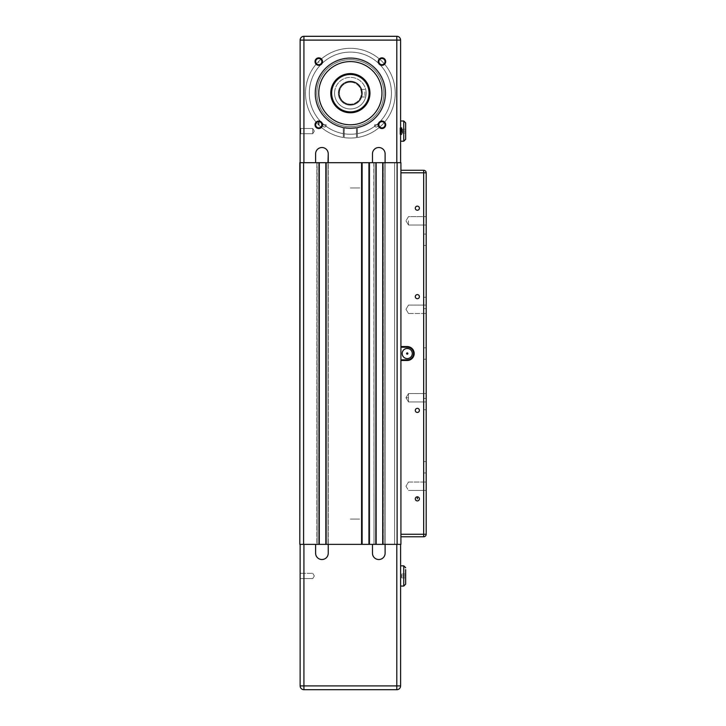 <?xml version="1.0" encoding="UTF-8"?>
<svg xmlns="http://www.w3.org/2000/svg" width="726" height="726" viewBox="0 0 726 726"><rect width="100%" height="100%" fill="white"/><g stroke="black" fill="none" stroke-linecap="round" stroke-linejoin="round"><path stroke-width="0.54" stroke-dasharray="3.63 2.72" d="M350.359 162.678L359.842 162.678L350.359 162.688M350.359 544.355L359.842 544.355L350.359 544.364M400.915 162.688L394.599 162.688L394.599 544.355L400.915 544.364L400.915 170.274L400.915 347.209L407.232 347.2L400.915 347.2L400.915 536.777L423.666 536.768A2.532 2.532 180 0 0 426.189 534.236A2.532 2.532 -0 0 1 423.666 536.768L400.915 536.768L400.915 170.265L400.915 544.364L400.915 162.688L372.474 162.678L372.474 153.839A6.316 6.316 0 0 1 378.8 147.514A6.316 6.316 0 0 1 385.116 153.839L385.116 162.678L372.474 162.678L372.474 153.839A6.316 6.316 0 0 1 378.8 147.514A6.316 6.316 0 0 1 385.116 153.839A6.316 6.316 180 0 0 378.8 147.514A6.316 6.316 180 0 0 372.474 153.83L372.474 162.678L372.474 153.83A6.316 6.316 0 0 1 378.8 147.514A6.316 6.316 0 0 1 385.116 153.83L385.116 162.678L385.116 153.83L385.116 162.678L382.711 162.678L397.122 162.678L325.847 162.678L400.915 162.678L400.915 544.364L400.915 162.678L400.915 544.355L400.915 162.678L400.915 544.355L394.599 544.355L400.915 544.355L400.915 162.678L394.599 162.678L394.599 544.364L400.915 544.364L394.599 544.355L394.599 162.688L400.598 162.678L385.116 162.678L385.116 544.355L382.965 544.355L400.915 544.355L372.474 544.355L372.474 553.194A6.316 6.316 180 0 0 378.8 559.519A6.316 6.316 180 0 0 385.116 553.194L385.116 544.355L396.804 544.355L385.116 544.346L385.116 553.203L385.116 544.346L382.711 544.346L382.711 162.678L382.711 544.355L382.711 162.678L383.219 162.678L383.219 544.355L385.116 544.364L382.72 544.364L383.219 544.364L383.219 162.678L385.116 162.678L385.116 544.364L372.474 544.364L372.474 553.194A6.316 6.316 180 0 0 378.8 559.519A6.316 6.316 180 0 0 385.116 553.194A6.316 6.316 -0 0 1 378.945 559.519A6.316 6.316 -0 0 1 372.483 553.484A6.316 6.316 180 0 0 378.936 559.519A6.316 6.316 180 0 0 385.116 553.194L385.116 544.355L400.598 544.355L385.116 544.364L385.116 162.678L382.711 162.678L382.711 544.346M382.72 162.697L382.965 544.364L375.896 544.364L376.141 162.678L376.141 544.355L375.641 544.364L375.641 162.678L375.641 544.355L375.641 162.678L373.745 162.678L375.896 162.688L315.61 162.678L315.61 153.839A6.316 6.316 0 0 1 321.927 147.514A6.316 6.316 0 0 1 328.243 153.839L328.243 162.678L315.61 162.678L315.61 153.839A6.316 6.316 0 0 1 321.927 147.514A6.316 6.316 0 0 1 328.243 153.839A6.316 6.316 180 0 0 321.927 147.514A6.316 6.316 180 0 0 315.61 153.83L315.61 162.678L315.61 153.83A6.316 6.316 0 0 1 321.927 147.514A6.316 6.316 0 0 1 328.243 153.83L328.243 544.355L372.474 544.355L372.474 553.194L372.474 544.355L385.116 544.355L385.116 153.848L385.116 162.688L373.745 162.678L375.886 162.678L375.886 544.355L373.745 544.355L376.141 544.355L368.944 544.346L376.141 544.364L299.811 544.364L299.811 162.678L299.811 544.364M316.872 544.355L319.277 544.364L316.872 544.364L316.872 162.678L316.872 544.364M362.111 544.346L362.111 162.678L362.111 544.346M326.346 162.678L326.101 544.364L328.243 544.355L328.243 553.203L328.243 544.355L315.61 544.355L315.61 553.194A6.316 6.316 180 0 0 321.927 559.519A6.316 6.316 180 0 0 328.243 553.194L328.243 544.346L326.346 544.364L326.346 162.678L326.346 544.364L326.346 162.688L325.847 162.688L325.847 544.364L328.243 544.364L315.61 544.364L315.61 553.194A6.316 6.316 180 0 0 321.927 559.519A6.316 6.316 180 0 0 328.243 553.194L328.243 544.346L362.12 544.364L362.12 162.697L361.294 162.697L361.294 544.364L361.294 162.678L361.294 544.355L361.294 162.678L361.294 544.346L361.294 162.697L369.761 162.697L369.761 544.364L369.761 162.678L369.761 544.355L369.761 162.678L369.761 544.355L369.761 162.697L368.944 162.697L368.944 544.364L372.474 544.364L328.243 544.364L328.243 162.678L328.243 544.364L300.128 544.346L315.61 544.355L315.61 553.194A6.316 6.316 180 0 0 322.072 559.519A6.316 6.316 180 0 0 328.243 553.194A6.316 6.316 -0 0 1 322.072 559.519A6.316 6.316 -0 0 1 315.61 553.203L315.61 553.203A6.316 6.316 180 0 0 321.927 559.528A6.316 6.316 180 0 0 328.243 553.203L328.243 162.688L326.346 162.688M300.128 162.697L326.101 162.688L325.847 544.364L325.847 162.697M319.268 162.678L319.277 544.364L319.277 162.688M405.652 569.638L405.652 584.167L403.756 586.063L403.756 565.835L403.756 586.054L403.756 565.844L400.598 565.835L400.598 586.054L403.756 586.054L405.652 584.158L403.756 586.063L400.598 586.054L400.598 565.835L400.598 586.063L403.756 586.063M350.359 519.072L359.842 519.072L350.359 519.081M315.61 553.212L315.61 544.364L303.922 544.364L315.61 544.364L315.61 553.203A6.316 6.316 180 0 0 321.927 559.528A6.316 6.316 180 0 0 328.243 553.203L328.243 544.364L372.474 544.364L372.474 553.194A6.316 6.316 180 0 0 372.483 553.475A6.316 6.316 -0 0 1 372.474 553.203L372.474 553.203A6.316 6.316 180 0 0 378.8 559.528A6.316 6.316 180 0 0 385.116 553.203L385.116 544.364L382.965 544.364L400.915 544.364L394.599 544.364L394.599 162.688L394.599 544.364L400.915 544.364L394.599 544.364L394.599 162.697L400.598 162.697L400.598 40.093L396.804 40.093L396.804 36.3L396.804 40.093L400.598 40.093L303.922 40.102L303.922 36.3L303.922 40.093L300.128 40.102L303.922 40.093L303.922 36.309M401.605 575.945L401.605 577.851L401.605 574.057L401.605 575.954L405.398 575.945L401.605 575.945L405.398 575.945L401.605 575.945L405.398 575.954L405.398 574.057L401.605 574.048L405.398 574.048L401.605 574.048L405.398 574.048L405.398 575.954L401.605 575.954L405.398 575.954L405.398 577.851L401.605 577.842L405.398 577.842L401.605 577.842L405.398 577.842L405.398 574.057L401.605 574.057L405.398 574.057L401.605 574.057L405.398 574.057L405.398 577.851L401.605 577.851L405.398 577.851L405.398 575.954L401.605 575.954M300.128 685.898L303.913 685.898L303.913 544.355L303.913 685.898L300.128 685.907A3.793 3.793 180 0 0 303.913 689.691A3.793 3.793 0 0 1 300.128 686.07A3.793 3.793 0 0 0 303.913 689.691L396.804 689.691A3.793 3.793 180 0 0 400.598 685.898A3.793 3.793 -0 0 1 396.804 689.691L303.922 689.7L303.913 685.898L396.804 685.898L396.804 544.346L400.598 544.364L400.598 685.898L400.598 544.346L396.804 544.364L396.804 689.691A3.793 3.793 180 0 0 400.598 685.907L300.128 685.898L300.128 544.346L303.922 544.364L300.128 544.364L300.128 685.898A3.793 3.793 180 0 0 303.922 689.7L303.922 685.907L303.913 689.691L396.804 689.691L303.922 689.7M369.316 93.173L369.316 93.173A18.958 18.958 180 0 0 350.359 74.215A18.958 18.958 180 0 0 331.401 93.173L331.401 93.173A18.958 18.958 180 0 0 350.359 112.131A18.958 18.958 180 0 0 369.316 93.173A18.958 18.958 180 0 0 350.359 74.215A18.958 18.958 180 0 0 331.401 93.173A18.958 18.958 0 0 1 350.359 74.215A18.958 18.958 0 0 1 369.316 93.173L369.316 93.173A18.958 18.958 0 0 1 350.359 112.131A18.958 18.958 0 0 1 331.401 93.173L331.401 93.173A18.958 18.958 -0 0 1 350.359 74.215A18.958 18.958 -0 0 1 369.316 93.173A18.958 18.958 -0 0 1 350.359 112.131A18.958 18.958 -0 0 1 331.401 93.173A18.958 18.958 180 0 0 350.359 112.131A18.958 18.958 180 0 0 369.316 93.173M369.062 93.173A18.704 18.704 0 0 1 350.359 111.877A18.704 18.704 0 0 1 331.655 93.173A18.704 18.704 180 0 0 350.359 111.877A18.704 18.704 180 0 0 369.062 93.173A18.704 18.704 180 0 0 350.359 74.469A18.704 18.704 180 0 0 331.655 93.173A18.704 18.704 0 0 1 350.359 74.469A18.704 18.704 0 0 1 369.062 93.173M350.359 112.757A19.593 19.593 0 0 1 330.775 93.173A19.593 19.593 0 0 1 350.359 73.58A19.593 19.593 180 0 0 330.775 93.173A19.593 19.593 180 0 0 350.359 112.757A19.593 19.593 180 0 0 369.951 93.173A19.593 19.593 180 0 0 350.359 73.58A19.593 19.593 -0 0 1 369.951 93.173A19.593 19.593 -0 0 1 350.359 112.766A19.593 19.593 -0 0 1 330.775 93.173A19.593 19.593 -0 0 1 350.359 73.58A19.593 19.593 180 0 0 330.775 93.173A19.593 19.593 180 0 0 350.359 112.766A19.593 19.593 180 0 0 369.951 93.173A19.593 19.593 180 0 0 350.359 73.58A19.593 19.593 0 0 1 369.951 93.173A19.593 19.593 0 0 1 350.359 112.757A19.593 19.593 -0 0 1 330.775 93.182A19.593 19.593 -0 0 1 350.359 73.589A19.593 19.593 180 0 0 330.775 93.182A19.593 19.593 180 0 0 350.359 112.775A19.593 19.593 180 0 0 369.951 93.182L369.951 93.182A19.593 19.593 180 0 0 350.359 73.589A19.593 19.593 -0 0 1 369.951 93.182A19.593 19.593 -0 0 1 350.359 112.775M381.958 93.182L381.958 93.182A31.599 31.599 180 0 0 350.359 61.583A31.599 31.599 -0 0 1 381.958 93.182A31.599 31.599 -0 0 1 350.359 124.781A31.599 31.599 180 0 0 381.958 93.182L381.958 93.182A31.599 31.599 180 0 0 350.359 61.592A31.599 31.599 180 0 0 318.768 93.173A31.599 31.599 180 0 0 350.359 124.763A31.599 31.599 0 0 1 318.768 93.173A31.599 31.599 0 0 1 350.359 61.574A31.599 31.599 0 0 1 381.958 93.173A31.599 31.599 0 0 1 350.359 124.772A31.599 31.599 180 0 0 381.958 93.173A31.599 31.599 180 0 0 350.359 61.574A31.599 31.599 180 0 0 318.768 93.173A31.599 31.599 0 0 1 350.359 61.574A31.599 31.599 0 0 1 381.958 93.173A31.599 31.599 180 0 0 350.359 61.574A31.599 31.599 180 0 0 318.768 93.182A31.599 31.599 180 0 0 350.359 124.781A31.599 31.599 0 0 1 318.768 93.173A31.599 31.599 180 0 0 350.359 124.772A31.599 31.599 180 0 0 381.958 93.173A31.599 31.599 0 0 1 350.359 124.763A31.599 31.599 -0 0 1 318.768 93.182A31.599 31.599 -0 0 1 350.359 61.583A31.599 31.599 180 0 0 318.768 93.182L318.768 93.182M300.128 131.088L300.128 134.337L300.128 127.849L300.128 134.337L300.128 127.858L300.755 128.484L300.755 133.702L300.755 128.475L300.755 133.711L300.755 128.484L300.755 131.097L300.755 128.484L312.761 128.484L312.761 131.097L312.761 128.475L312.761 133.711L312.761 128.484L314.331 131.097L312.761 128.475L314.331 131.088L312.761 133.702L312.761 131.097L312.761 133.711L314.331 131.088L312.761 128.484L300.755 128.484L300.128 127.849L300.128 131.097M321.872 61.592L321.872 61.592A3.104 3.104 180 0 0 318.768 58.479A3.104 3.104 180 0 0 315.656 61.583A3.104 3.104 180 0 0 318.768 64.696A3.104 3.104 180 0 0 321.872 61.574A3.104 3.104 180 0 0 318.768 58.47A3.104 3.104 0 0 1 321.872 61.574A3.104 3.104 0 0 1 318.768 64.687A3.104 3.104 0 0 1 315.656 61.574A3.104 3.104 180 0 0 318.768 64.687A3.104 3.104 180 0 0 321.872 61.574A3.104 3.104 0 0 1 318.768 64.687A3.104 3.104 0 0 1 315.656 61.574A3.104 3.104 0 0 1 318.768 58.47A3.104 3.104 180 0 0 315.656 61.574A3.104 3.104 180 0 0 318.768 64.687A3.104 3.104 180 0 0 321.872 61.583A3.104 3.104 180 0 0 318.768 58.47A3.104 3.104 180 0 0 315.656 61.574A3.104 3.104 0 0 1 318.768 58.47A3.104 3.104 0 0 1 321.872 61.574A3.104 3.104 180 0 0 318.768 58.479A3.104 3.104 -0 0 1 321.872 61.583A3.104 3.104 -0 0 1 318.768 64.696L318.768 61.583M318.768 65.313A3.739 3.739 0 0 1 315.03 61.574A3.739 3.739 0 0 1 318.768 57.835A3.739 3.739 180 0 0 315.03 61.574A3.739 3.739 180 0 0 318.768 65.313A3.739 3.739 180 0 0 322.507 61.574A3.739 3.739 180 0 0 318.768 57.835A3.739 3.739 0 0 1 322.507 61.574A3.739 3.739 0 0 1 318.768 65.313M318.768 127.876A3.104 3.104 180 0 0 321.872 124.763A3.104 3.104 180 0 0 318.768 121.659A3.104 3.104 0 0 1 321.872 124.763A3.104 3.104 0 0 1 318.768 127.876A3.104 3.104 0 0 1 315.656 124.772A3.104 3.104 180 0 0 318.768 127.876A3.104 3.104 180 0 0 321.872 124.772A3.104 3.104 0 0 1 318.768 127.876A3.104 3.104 0 0 1 315.656 124.763A3.104 3.104 0 0 1 318.768 121.659A3.104 3.104 180 0 0 315.656 124.763A3.104 3.104 180 0 0 318.768 127.876A3.104 3.104 180 0 0 321.872 124.781A3.104 3.104 180 0 0 318.768 121.659A3.104 3.104 180 0 0 315.656 124.772A3.104 3.104 0 0 1 318.768 121.659A3.104 3.104 0 0 1 321.872 124.772A3.104 3.104 180 0 0 318.768 121.669A3.104 3.104 -0 0 1 321.872 124.781A3.104 3.104 -0 0 1 318.768 127.885A3.104 3.104 -0 0 1 315.656 124.781A3.104 3.104 180 0 0 318.768 127.885M318.768 128.502A3.739 3.739 0 0 1 315.03 124.763A3.739 3.739 0 0 1 318.768 121.024A3.739 3.739 180 0 0 315.03 124.772A3.739 3.739 180 0 0 318.768 128.511A3.739 3.739 180 0 0 322.507 124.772A3.739 3.739 180 0 0 318.768 121.033A3.739 3.739 0 0 1 322.507 124.763A3.739 3.739 0 0 1 318.768 128.502A3.739 3.739 -0 0 1 315.03 124.781A3.739 3.739 -0 0 1 318.768 121.042A3.739 3.739 -0 0 1 322.507 124.781A3.739 3.739 -0 0 1 318.768 128.52M381.958 127.876A3.104 3.104 180 0 0 385.061 124.763A3.104 3.104 180 0 0 381.958 121.659A3.104 3.104 0 0 1 385.061 124.763A3.104 3.104 0 0 1 381.958 127.876A3.104 3.104 0 0 1 378.854 124.772A3.104 3.104 180 0 0 381.958 127.876A3.104 3.104 180 0 0 385.061 124.772A3.104 3.104 0 0 1 381.958 127.876A3.104 3.104 0 0 1 378.854 124.763A3.104 3.104 0 0 1 381.958 121.659A3.104 3.104 180 0 0 378.854 124.763A3.104 3.104 180 0 0 381.958 127.876A3.104 3.104 180 0 0 385.061 124.781A3.104 3.104 180 0 0 381.958 121.659A3.104 3.104 180 0 0 378.854 124.772A3.104 3.104 0 0 1 381.958 121.659A3.104 3.104 0 0 1 385.061 124.772A3.104 3.104 180 0 0 381.958 121.669A3.104 3.104 -0 0 1 385.061 124.781A3.104 3.104 -0 0 1 381.958 127.885A3.104 3.104 -0 0 1 378.854 124.781A3.104 3.104 180 0 0 381.958 127.885M381.958 128.502A3.739 3.739 0 0 1 378.219 124.763A3.739 3.739 0 0 1 381.958 121.024A3.739 3.739 180 0 0 378.219 124.772A3.739 3.739 180 0 0 381.958 128.511A3.739 3.739 180 0 0 385.697 124.772A3.739 3.739 180 0 0 381.958 121.033A3.739 3.739 0 0 1 385.697 124.763A3.739 3.739 0 0 1 381.958 128.502A3.739 3.739 -0 0 1 378.219 124.781A3.739 3.739 -0 0 1 381.958 121.042A3.739 3.739 -0 0 1 385.697 124.781A3.739 3.739 -0 0 1 381.958 128.52M381.958 64.687A3.104 3.104 180 0 0 385.061 61.574A3.104 3.104 180 0 0 381.958 58.47A3.104 3.104 0 0 1 385.061 61.574A3.104 3.104 0 0 1 381.958 64.687A3.104 3.104 0 0 1 378.854 61.574A3.104 3.104 180 0 0 381.958 64.687A3.104 3.104 180 0 0 385.061 61.574A3.104 3.104 0 0 1 381.958 64.687A3.104 3.104 0 0 1 378.854 61.574A3.104 3.104 0 0 1 381.958 58.47A3.104 3.104 180 0 0 378.854 61.574A3.104 3.104 180 0 0 381.958 64.687A3.104 3.104 180 0 0 385.061 61.583A3.104 3.104 180 0 0 381.958 58.47A3.104 3.104 180 0 0 378.854 61.574A3.104 3.104 0 0 1 381.958 58.47A3.104 3.104 0 0 1 385.061 61.574A3.104 3.104 180 0 0 381.958 58.479A3.104 3.104 -0 0 1 385.061 61.583A3.104 3.104 -0 0 1 381.958 64.696A3.104 3.104 -0 0 1 378.854 61.583A3.104 3.104 180 0 0 381.958 64.696M381.958 65.313A3.739 3.739 0 0 1 378.219 61.574A3.739 3.739 0 0 1 381.958 57.835A3.739 3.739 180 0 0 378.219 61.574A3.739 3.739 180 0 0 381.958 65.313A3.739 3.739 180 0 0 385.697 61.574A3.739 3.739 180 0 0 381.958 57.835A3.739 3.739 0 0 1 385.697 61.574A3.739 3.739 0 0 1 381.958 65.313M405.652 124.781L405.652 139.301L403.756 141.198L405.652 139.301L405.652 124.781L405.652 139.31L403.756 141.207L400.598 141.198L400.598 120.979L400.598 141.198L403.756 141.198L403.756 120.979L400.598 120.979L400.598 141.207L400.598 120.988L403.756 120.988L403.756 141.198L403.756 120.988M350.359 81.176L350.359 81.802C357.274 82.474 361.058 86.267 361.739 93.173L361.085 89.38L361.739 93.173L361.085 96.966L361.739 93.173C361.058 100.079 357.274 103.872 350.359 104.544A11.371 11.371 0 0 1 338.988 93.173A11.371 11.371 0 0 1 350.359 81.793A11.371 11.371 180 0 0 338.988 93.173A11.371 11.371 180 0 0 350.359 104.544A11.371 11.371 180 0 0 361.739 93.173A11.371 11.371 180 0 0 350.359 81.802L350.359 81.802A11.371 11.371 0 0 1 361.739 93.173A11.371 11.371 0 0 1 350.359 104.544L350.359 104.544A11.371 11.371 180 0 0 361.739 93.173L361.085 96.966L361.739 93.173L361.085 89.38L361.739 93.173A11.371 11.371 180 0 0 350.359 81.793A11.371 11.371 0 0 1 361.739 93.173A11.371 11.371 0 0 1 350.359 104.544A11.371 11.371 0 0 1 338.988 93.173A11.371 11.371 0 0 1 350.359 81.802L350.359 81.793A11.371 11.371 180 0 0 338.988 93.173A11.371 11.371 180 0 0 350.359 104.544A11.371 11.371 -0 0 1 338.988 93.182A11.371 11.371 -0 0 1 350.359 81.811A11.371 11.371 -0 0 1 361.739 93.182A11.371 11.371 -0 0 1 350.359 104.553L350.359 104.553A11.371 11.371 180 0 0 361.739 93.182A11.371 11.371 180 0 0 350.359 81.811L350.359 81.811A11.371 11.371 180 0 0 338.988 93.182A11.371 11.371 180 0 0 350.359 104.553L350.359 105.179A12.006 12.006 180 0 0 362.365 93.173A12.006 12.006 180 0 0 350.359 81.167A12.006 12.006 0 0 1 362.365 93.173A12.006 12.006 0 0 1 350.359 105.179A12.006 12.006 0 0 1 338.352 93.173A12.006 12.006 0 0 1 350.359 81.167A12.006 12.006 180 0 0 338.352 93.173A12.006 12.006 180 0 0 350.359 105.179A12.006 12.006 -0 0 1 338.352 93.182A12.006 12.006 -0 0 1 350.359 81.176A12.006 12.006 -0 0 1 362.365 93.182A12.006 12.006 -0 0 1 350.359 105.188L350.359 105.188M350.359 82.174A10.999 10.999 180 0 0 339.369 93.173A10.999 10.999 180 0 0 350.359 104.163A10.999 10.999 0 0 1 339.369 93.173A10.999 10.999 0 0 1 350.359 82.174A10.999 10.999 0 0 1 361.357 93.173A10.999 10.999 0 0 1 350.359 104.172A10.999 10.999 180 0 0 361.357 93.173A10.999 10.999 180 0 0 350.359 82.174A10.999 10.999 180 0 0 339.369 93.182A10.999 10.999 180 0 0 350.359 104.172A10.999 10.999 180 0 0 361.357 93.182A10.999 10.999 180 0 0 350.359 82.183M361.085 89.38L364.897 89.38L364.897 96.975L364.897 89.389L361.085 89.38L364.897 89.38L361.085 89.38L361.739 93.182L361.085 89.389L364.897 89.38L361.085 89.38L364.897 89.389M361.085 96.966L364.897 96.966L361.085 96.966L364.897 96.966L361.085 96.966L361.739 93.182L361.085 96.975L364.897 96.975M350.359 187.961L359.842 187.961L350.359 187.961M402.494 129.192L402.494 132.994L402.494 129.201L402.494 132.994L402.494 129.201L405.398 129.192L402.494 129.192L405.398 129.192L402.494 129.192L405.398 129.192L405.398 131.097L402.494 131.088L405.398 131.088L402.494 131.088L405.398 131.088L405.398 129.201L402.494 129.201L405.398 129.201L405.398 131.097L402.494 131.097L405.398 131.097L405.398 132.994L402.494 132.985L405.398 132.985L402.494 132.985L405.398 132.985L405.398 129.201L402.494 129.201M400.598 162.678L400.598 40.093L400.598 162.688L396.804 162.688L396.804 36.309M303.922 162.688L303.922 40.102L303.922 162.678L300.128 162.688L300.128 40.093L303.922 40.102L303.922 162.678L315.61 162.688L315.61 153.848L315.61 162.688L328.243 162.688L328.243 153.848L328.243 162.688L372.474 162.688L372.474 153.848L372.474 162.688L385.116 162.688L385.116 544.364L385.116 162.688L396.804 162.688M343.289 127.84L343.289 133.629A41.073 41.073 0 0 1 316.037 70.613A41.073 41.073 0 0 1 384.689 70.613A41.073 41.073 0 0 1 357.437 133.629L357.437 127.84L357.437 133.629A41.073 41.073 180 0 0 384.689 70.622A41.073 41.073 180 0 0 316.037 70.622A41.073 41.073 180 0 0 343.289 133.629L343.289 127.84A35.383 35.383 0 0 1 320.974 73.462A35.383 35.383 0 0 1 379.752 73.462A35.383 35.383 0 0 1 357.437 127.84M343.38 137.486A44.867 44.867 0 0 1 305.501 93.173A44.867 44.867 0 0 1 350.359 48.306A44.867 44.867 0 0 1 395.225 93.173A44.867 44.867 0 0 1 357.346 137.486A44.867 44.867 180 0 0 395.225 93.173A44.867 44.867 0 0 1 357.437 137.477A44.867 44.867 180 0 0 395.225 93.173A44.867 44.867 180 0 0 350.359 48.306A44.867 44.867 180 0 0 305.501 93.173A44.867 44.867 0 0 1 350.359 48.306A44.867 44.867 0 0 1 395.225 93.173A44.867 44.867 180 0 0 350.359 48.306A44.867 44.867 180 0 0 305.501 93.173A44.867 44.867 180 0 0 343.38 137.486L343.289 137.477A44.867 44.867 0 0 1 305.501 93.173A44.867 44.867 180 0 0 343.289 137.477L343.38 133.648A41.073 41.073 0 0 1 326.101 126.315L326.101 124.763L324.114 124.763A41.073 41.073 0 0 1 320.438 65.031A41.073 41.073 0 0 1 380.288 65.031A41.073 41.073 0 0 1 376.603 124.763L374.625 124.763L374.625 126.315A41.073 41.073 0 0 1 357.346 133.648A41.073 41.073 180 0 0 374.625 126.315C376.286 127.685 377.529 127.168 378.355 124.763L376.603 124.763L378.355 124.772C377.529 127.168 376.286 127.685 374.625 126.315L374.625 124.772L376.603 124.772A41.073 41.073 180 0 0 380.288 65.031A41.073 41.073 180 0 0 320.438 65.031A41.073 41.073 180 0 0 324.114 124.772L322.371 124.763C323.197 127.168 324.44 127.685 326.101 126.315C324.44 127.685 323.197 127.168 322.371 124.772L326.101 124.763L322.371 124.772L326.101 124.772L326.101 126.315A41.073 41.073 180 0 0 343.38 133.648L343.38 127.867A35.383 35.383 0 0 1 320.956 73.489A35.383 35.383 0 0 1 379.771 73.489A35.383 35.383 0 0 1 357.346 127.858A35.383 35.383 180 0 0 379.771 73.489A35.383 35.383 180 0 0 320.956 73.489A35.383 35.383 180 0 0 343.38 127.867L343.289 133.638A41.073 41.073 -0 0 1 316.037 70.631A41.073 41.073 -0 0 1 384.689 70.631A41.073 41.073 -0 0 1 357.437 133.638L357.437 127.858A35.383 35.383 180 0 0 379.752 73.462A35.383 35.383 180 0 0 320.974 73.462A35.383 35.383 180 0 0 343.289 127.849A35.383 35.383 -0 0 1 320.974 73.471A35.383 35.383 -0 0 1 379.752 73.471A35.383 35.383 -0 0 1 357.437 127.858L357.437 133.638A41.073 41.073 180 0 0 384.689 70.631A41.073 41.073 180 0 0 316.037 70.631A41.073 41.073 180 0 0 343.289 133.638L343.38 137.504A44.867 44.867 -0 0 1 305.501 93.182A44.867 44.867 180 0 0 343.38 137.504M356.557 128.021L356.557 137.604A44.867 44.867 0 0 1 344.169 137.604L344.169 128.012L344.169 137.604A44.867 44.867 180 0 0 356.557 137.604L356.448 137.622A44.867 44.867 0 0 1 344.278 137.622A44.867 44.867 180 0 0 356.448 137.622L356.557 133.775A41.073 41.073 0 0 1 344.169 133.775A41.073 41.073 180 0 0 356.557 133.775L356.557 128.012A35.383 35.383 0 0 1 344.169 128.012A35.383 35.383 180 0 0 356.557 128.012L356.557 137.604A44.867 44.867 -0 0 1 344.169 137.622L344.278 133.793A41.073 41.073 180 0 0 356.448 133.793A41.073 41.073 0 0 1 344.278 133.793L344.278 128.03A35.383 35.383 180 0 0 356.448 128.03A35.383 35.383 0 0 1 344.278 128.03L344.169 137.622A44.867 44.867 180 0 0 356.557 137.622L356.448 137.631A44.867 44.867 -0 0 1 344.278 137.631A44.867 44.867 180 0 0 356.448 137.631L356.557 133.784A41.073 41.073 -0 0 1 344.169 133.784A41.073 41.073 180 0 0 356.557 133.784L356.557 128.021A35.383 35.383 -0 0 1 344.169 128.021A35.383 35.383 180 0 0 356.557 128.021L356.448 133.802A41.073 41.073 -0 0 1 344.278 133.802A41.073 41.073 180 0 0 356.448 133.802L356.448 128.039A35.383 35.383 -0 0 1 344.278 128.039A35.383 35.383 180 0 0 356.448 128.039L356.448 137.631L356.557 128.03M401.233 127.295L401.233 134.882L401.233 127.295L401.233 134.882L401.233 127.295L401.233 134.882L401.233 127.295L400.598 127.295L400.598 134.882L400.598 127.295L400.598 134.882L400.598 127.295L400.598 134.882L400.598 127.295L399.962 127.93L399.962 134.256L400.598 133.611L400.598 128.556L400.598 133.62L400.598 128.566L400.598 133.62L400.598 128.566L400.598 133.62L399.962 134.246L399.962 127.93L400.598 128.556L399.962 127.93L399.962 134.246L400.598 134.882L400.598 127.304L400.598 134.891L400.598 127.304L400.598 134.891L400.598 127.304L400.598 134.891L399.962 134.246L399.962 127.93L401.233 127.295L399.962 127.93L399.962 134.246L400.598 133.611L399.962 134.256L399.962 127.93L400.598 128.556L399.962 127.939L399.962 134.256L400.598 134.882L399.962 134.256L399.962 127.939L399.962 134.256L399.962 127.939L399.962 134.256L400.598 133.62L399.962 134.256L400.598 134.891L399.962 134.256L399.962 127.939L401.233 127.304L401.233 134.891L401.233 127.304L401.233 134.891L401.233 127.304L401.233 134.891L401.233 127.304L399.962 127.939L400.598 128.566L399.962 127.939L401.233 127.304M401.986 127.803L401.986 134.383L401.986 127.812L401.986 134.383L401.986 127.812L400.598 127.803L400.598 134.383L400.516 127.93L400.516 134.246L401.759 134.246L401.759 127.93L401.986 134.383L400.516 134.246L400.516 127.93L401.759 127.93L400.516 127.93L400.516 134.246L401.941 134.319L401.986 127.803L400.516 127.93L401.759 127.93L400.516 127.93L400.516 134.256L400.516 127.939L400.516 134.256L401.759 134.256L400.516 134.246L400.516 127.939L401.759 127.939L400.516 127.939L400.516 134.256L401.941 134.328L400.516 134.256L400.598 127.849L400.598 134.337L400.598 131.097L400.598 134.337L401.986 134.374L401.986 127.803L400.598 127.812L401.986 127.812L401.941 134.328L401.941 127.867L401.941 134.319L400.516 134.256L401.986 134.374L401.941 127.867L400.516 127.939L401.941 127.867L401.986 134.383L400.598 134.383L401.986 134.383L401.986 127.812M426.189 220.813L426.189 225.015L426.189 220.813M408.493 220.813L408.493 225.015L408.493 220.813M408.493 397.748L408.493 401.95L408.493 397.748L408.493 401.95L408.493 397.748L405.97 397.748L408.493 397.757L408.493 393.546L408.493 397.757M419.392 208.19L419.392 208.18A2.051 2.051 180 0 0 417.341 206.139A2.051 2.051 -0 0 1 419.392 208.18A2.051 2.051 -0 0 1 417.341 210.231A2.051 2.051 180 0 0 419.392 208.18A2.051 2.051 180 0 0 417.341 206.13A2.051 2.051 180 0 0 415.299 208.18A2.051 2.051 180 0 0 417.341 210.222A2.051 2.051 -0 0 1 415.299 208.18A2.051 2.051 180 0 0 417.341 210.222A2.051 2.051 180 0 0 419.392 208.18A2.051 2.051 180 0 0 417.341 206.13A2.051 2.051 180 0 0 415.299 208.18A2.051 2.051 -0 0 1 417.341 206.13A2.051 2.051 180 0 0 415.299 208.271A2.051 2.051 180 0 0 417.341 210.231A2.051 2.051 180 0 0 419.392 208.18A2.051 2.051 180 0 0 417.341 206.13A2.051 2.051 180 0 0 415.299 208.19A2.051 2.051 180 0 0 417.341 210.241A2.051 2.051 180 0 0 419.392 208.19L419.392 208.19A2.051 2.051 180 0 0 417.341 206.139A2.051 2.051 180 0 0 415.299 208.19A2.051 2.051 180 0 0 417.341 210.241A2.051 2.051 180 0 0 419.392 208.19A2.051 2.051 180 0 0 417.341 206.139A2.051 2.051 180 0 0 415.299 208.19L415.299 208.19M417.341 294.593A2.051 2.051 -0 0 1 419.392 296.644A2.051 2.051 -0 0 1 417.341 298.695A2.051 2.051 180 0 0 419.392 296.644A2.051 2.051 180 0 0 417.341 294.593A2.051 2.051 180 0 0 415.299 296.644A2.051 2.051 180 0 0 417.341 298.695A2.051 2.051 -0 0 1 415.299 296.644A2.051 2.051 180 0 0 417.341 298.695A2.051 2.051 180 0 0 419.392 296.644A2.051 2.051 180 0 0 417.341 294.593A2.051 2.051 180 0 0 415.299 296.644A2.051 2.051 -0 0 1 417.341 294.593A2.051 2.051 180 0 0 415.299 296.734A2.051 2.051 180 0 0 417.341 298.695A2.051 2.051 180 0 0 419.392 296.644A2.051 2.051 180 0 0 417.341 294.593M415.299 410.48A2.051 2.051 -0 0 1 415.299 410.39A2.051 2.051 180 0 0 417.341 412.441A2.051 2.051 180 0 0 419.392 410.399L419.392 410.399A2.051 2.051 180 0 0 417.341 408.348A2.051 2.051 -0 0 1 419.392 410.39A2.051 2.051 -0 0 1 417.341 412.441A2.051 2.051 180 0 0 419.392 410.39A2.051 2.051 180 0 0 417.341 408.339A2.051 2.051 180 0 0 415.299 410.39A2.051 2.051 180 0 0 417.341 412.432A2.051 2.051 180 0 0 419.392 410.39A2.051 2.051 180 0 0 417.341 408.339A2.051 2.051 180 0 0 415.299 410.39A2.051 2.051 180 0 0 417.341 412.432A2.051 2.051 180 0 0 419.392 410.39A2.051 2.051 180 0 0 417.341 408.339A2.051 2.051 180 0 0 415.299 410.39A2.051 2.051 -0 0 1 417.341 408.339A2.051 2.051 180 0 0 415.299 410.399A2.051 2.051 180 0 0 417.341 412.45A2.051 2.051 -0 0 1 415.299 410.489M419.392 498.862L419.392 498.853A2.051 2.051 180 0 0 417.341 496.811A2.051 2.051 -0 0 1 419.392 498.853A2.051 2.051 -0 0 1 417.341 500.904A2.051 2.051 180 0 0 419.392 498.853A2.051 2.051 180 0 0 417.341 496.802L417.341 496.82A2.051 2.051 180 0 0 415.299 498.853A2.051 2.051 180 0 0 417.341 500.904A2.051 2.051 -0 0 1 415.299 498.853A2.051 2.051 180 0 0 417.341 500.904A2.051 2.051 180 0 0 419.392 498.853A2.051 2.051 180 0 0 417.341 496.802A2.051 2.051 180 0 0 415.299 498.853A2.051 2.051 -0 0 1 417.341 496.802A2.051 2.051 180 0 0 415.299 498.943A2.051 2.051 180 0 0 417.341 500.904A2.051 2.051 180 0 0 419.392 498.853A2.051 2.051 180 0 0 417.341 496.802A2.051 2.051 180 0 0 415.299 498.862A2.051 2.051 180 0 0 417.341 500.913A2.051 2.051 180 0 0 419.392 498.862L419.392 498.862A2.051 2.051 180 0 0 417.341 496.82A2.051 2.051 180 0 0 415.299 498.862A2.051 2.051 180 0 0 417.341 500.913A2.051 2.051 180 0 0 419.392 498.862A2.051 2.051 180 0 0 417.341 496.811A2.051 2.051 180 0 0 415.299 498.862L415.299 498.862M407.232 348.462L407.232 348.462A5.055 5.055 -0 0 1 412.286 353.299A5.055 5.055 -0 0 1 407.232 358.571L407.232 358.571A5.055 5.055 -0 0 1 402.177 353.517A5.055 5.055 -0 0 1 407.232 348.462A5.055 5.055 -0 0 1 412.286 353.299A5.055 5.055 -0 0 1 407.232 358.571A5.055 5.055 -0 0 1 402.177 353.517A5.055 5.055 -0 0 1 407.232 348.462L407.232 348.471M407.232 352.881L407.232 352.881A0.635 0.635 -0 0 1 407.867 353.498A0.635 0.635 -0 0 1 407.232 354.152L407.232 354.152A0.635 0.635 -0 0 1 406.605 353.517A0.635 0.635 -0 0 1 407.232 352.881A0.635 0.635 -0 0 1 407.867 353.498A0.635 0.635 -0 0 1 407.232 354.152A0.635 0.635 -0 0 1 406.605 353.517A0.635 0.635 -0 0 1 407.232 352.881L407.232 352.9M400.915 360.468L407.232 360.468A6.951 6.951 180 0 0 414.183 353.517A6.951 6.951 180 0 0 407.232 346.565L400.915 346.565M413.557 353.526L413.557 353.526A6.316 6.316 180 0 0 407.232 347.209A6.316 6.316 -0 0 1 413.548 353.517A6.316 6.316 -0 0 1 407.232 359.833L400.915 359.833L407.232 359.833A6.316 6.316 180 0 0 413.548 353.517A6.316 6.316 180 0 0 407.232 347.2L400.915 347.209M426.189 172.67A2.532 2.532 -0 0 1 426.189 172.797A2.532 2.532 180 0 0 426.189 172.688A2.532 2.532 0 0 1 426.189 172.788L426.189 534.254L400.915 534.245L400.915 170.274L400.915 536.777L400.915 534.254L423.666 534.236L426.189 534.245L423.666 534.254L423.666 536.768A2.532 2.532 180 0 0 426.189 534.254A2.532 2.532 0 0 1 423.666 536.768L400.915 536.777L423.666 536.777L423.666 172.788L423.666 536.777M423.666 170.265L423.666 172.797L426.189 172.788L400.915 172.788L426.189 172.797M350.359 162.697L359.842 162.697L350.359 162.697M327.989 162.697L327.989 544.364L327.989 162.678L327.989 544.355L327.989 162.697L326.101 162.697L328.161 162.697M376.141 162.697L376.141 544.364L376.141 162.688L376.141 544.364L372.474 544.364M375.896 162.697L375.896 544.364L375.896 162.697L373.999 162.697L375.641 162.697L375.641 544.364L375.641 162.697L385.034 162.697M373.826 162.697L373.999 544.364L373.999 162.697M384.862 162.697L384.862 544.364L384.862 162.678L384.862 544.355L384.862 162.697L382.965 162.697L382.965 544.364L382.965 162.697M382.72 544.364L382.72 162.688L382.72 544.364L385.116 544.364L385.116 553.212L385.116 544.364M375.641 162.688L375.641 544.364L375.641 162.688M369.761 162.688L369.761 544.364L369.761 162.688M361.294 162.688L361.294 544.364L361.294 162.688M362.12 162.688L362.12 544.364L362.12 162.688M319.277 162.697L319.277 544.364L315.61 544.364M319.023 162.688L319.023 544.364L319.023 162.678L319.023 544.355L319.023 162.678L319.023 544.355L319.023 162.697L317.126 162.697L318.768 162.697L318.768 544.364L318.768 162.697L326.101 162.697L326.101 544.364L326.101 162.688M316.953 162.697L317.126 544.364L317.126 162.697M372.474 553.212L372.474 553.212A6.316 6.316 180 0 0 378.8 559.528A6.316 6.316 180 0 0 385.116 553.203M328.243 553.203L328.243 544.364M405.398 577.851L401.605 577.851L405.398 577.851M405.398 575.954L405.398 582.279L405.398 575.954M400.598 565.844L400.598 586.063L400.598 565.844L403.756 565.844M369.316 93.182L369.316 93.182A18.958 18.958 -0 0 1 350.359 112.14A18.958 18.958 -0 0 1 331.401 93.182L331.401 93.182A18.958 18.958 -0 0 1 350.359 74.224A18.958 18.958 -0 0 1 369.316 93.182A18.958 18.958 -0 0 1 350.359 112.14A18.958 18.958 -0 0 1 331.401 93.182L331.401 93.182A18.958 18.958 -0 0 1 350.359 74.224A18.958 18.958 -0 0 1 369.316 93.182A18.958 18.958 180 0 1 350.359 112.14A18.958 18.958 180 0 1 331.401 93.182M331.655 93.182A18.704 18.704 180 0 0 350.359 111.886A18.704 18.704 180 0 0 369.062 93.182A18.704 18.704 180 0 0 350.359 74.479A18.704 18.704 180 0 0 331.655 93.182M318.768 65.322A3.739 3.739 -0 0 1 315.03 61.583A3.739 3.739 -0 0 1 318.768 57.844A3.739 3.739 -0 0 1 322.507 61.583A3.739 3.739 -0 0 1 318.768 65.322M321.872 124.781L321.872 124.781A3.104 3.104 180 0 0 318.768 121.669A3.104 3.104 180 0 0 315.656 124.781L315.656 124.781A3.104 3.104 -0 0 1 318.768 121.669A3.104 3.104 180 0 0 315.656 124.781L315.656 124.781M385.061 124.781L385.061 124.781A3.104 3.104 180 0 0 381.958 121.669A3.104 3.104 180 0 0 378.854 124.781L378.854 124.781A3.104 3.104 -0 0 1 381.958 121.669A3.104 3.104 180 0 0 378.854 124.781L378.854 124.781M381.958 65.322A3.739 3.739 -0 0 1 378.219 61.583A3.739 3.739 -0 0 1 381.958 57.844A3.739 3.739 -0 0 1 385.697 61.583A3.739 3.739 -0 0 1 381.958 65.322M385.061 61.592L385.061 61.592A3.104 3.104 180 0 0 381.958 58.479A3.104 3.104 180 0 0 378.854 61.583L378.854 61.592A3.104 3.104 -0 0 1 381.958 58.479A3.104 3.104 180 0 0 378.854 61.592L378.854 61.583M318.768 58.479A3.104 3.104 180 0 0 315.656 61.592L315.656 61.592A3.104 3.104 -0 0 1 318.768 58.479M300.755 131.097L300.755 133.711L300.755 131.097M350.359 187.97L359.842 187.97L350.359 187.97M328.243 153.848L328.243 153.848A6.316 6.316 180 0 0 321.927 147.523A6.316 6.316 180 0 0 315.61 153.848L315.61 153.848A6.316 6.316 -0 0 1 321.927 147.523A6.316 6.316 -0 0 1 328.243 153.848L328.243 153.848A6.316 6.316 -0 0 0 321.927 147.523A6.316 6.316 -0 0 0 315.61 153.848L315.61 162.697M372.474 162.697L372.474 153.848A6.316 6.316 -0 0 1 378.8 147.523A6.316 6.316 -0 0 1 385.116 153.848A6.316 6.316 180 0 0 378.8 147.523A6.316 6.316 180 0 0 372.474 153.848L372.474 153.848A6.316 6.316 -0 0 1 378.8 147.523A6.316 6.316 -0 0 1 385.116 153.848L385.116 153.848M400.598 141.207L403.756 141.207M405.398 132.994L402.494 132.994L405.398 132.994L405.398 131.097L402.494 131.097L405.398 131.097L405.398 132.994L402.494 132.994L405.398 132.994M330.775 93.182L330.775 93.182A19.593 19.593 -0 0 1 350.359 73.598A19.593 19.593 -0 0 1 369.951 93.182L369.951 93.182M318.768 64.696A3.104 3.104 -0 0 1 315.656 61.583L315.656 61.583M400.598 131.097L400.598 127.858L400.598 131.097M374.625 126.324L374.625 124.781L378.355 124.781C377.529 127.177 376.286 127.694 374.625 126.324A41.073 41.073 -0 0 1 357.346 133.657A41.073 41.073 180 0 0 374.625 126.324C376.286 127.694 377.529 127.177 378.355 124.781L374.625 124.781L374.625 126.324M324.114 124.781L326.101 124.781L324.114 124.781A41.073 41.073 -0 0 1 320.438 65.041A41.073 41.073 -0 0 1 380.288 65.041A41.073 41.073 -0 0 1 376.603 124.781A41.073 41.073 180 0 0 380.288 65.05A41.073 41.073 180 0 0 320.438 65.05A41.073 41.073 180 0 0 324.114 124.781L322.371 124.781C323.197 127.177 324.44 127.694 326.101 126.324C324.44 127.694 323.197 127.177 322.371 124.781L326.101 124.781L326.101 126.324A41.073 41.073 180 0 0 343.38 133.657A41.073 41.073 -0 0 1 326.101 126.324L326.101 124.781L324.114 124.781M357.437 127.858L357.437 137.477A44.867 44.867 180 0 0 395.225 93.182A44.867 44.867 -0 0 1 357.346 137.504A44.867 44.867 180 0 0 395.225 93.182A44.867 44.867 -0 0 1 357.437 137.486L357.346 127.876A35.383 35.383 180 0 0 379.771 73.498A35.383 35.383 180 0 0 320.956 73.498A35.383 35.383 180 0 0 343.38 127.876A35.383 35.383 -0 0 1 320.956 73.498A35.383 35.383 -0 0 1 379.771 73.498A35.383 35.383 -0 0 1 357.346 127.876L357.437 127.858A35.383 35.383 180 0 0 379.752 73.471A35.383 35.383 180 0 0 320.974 73.471A35.383 35.383 180 0 0 343.289 127.858L343.289 137.477A44.867 44.867 -0 0 1 305.501 93.182A44.867 44.867 180 0 0 343.289 137.486L343.289 127.858M395.225 93.182A44.867 44.867 180 0 0 316.518 63.734A44.867 44.867 180 0 0 305.501 93.182A44.867 44.867 -0 0 1 316.518 63.734A44.867 44.867 180 0 0 305.501 93.182A44.867 44.867 -0 0 1 384.208 63.734A44.867 44.867 180 0 0 316.518 63.734A44.867 44.867 -0 0 1 395.225 93.182A44.867 44.867 180 0 0 384.208 63.734A44.867 44.867 -0 0 1 395.225 93.182L395.225 93.182M378.355 124.781L374.625 124.781L378.355 124.781M408.493 220.822L408.493 225.024L408.493 220.822M419.392 296.653L419.392 296.653A2.051 2.051 180 0 0 417.341 294.611A2.051 2.051 180 0 0 415.299 296.653A2.051 2.051 180 0 0 417.341 298.704A2.051 2.051 180 0 0 419.392 296.653A2.051 2.051 180 0 0 417.341 294.602A2.051 2.051 180 0 0 415.299 296.653A2.051 2.051 180 0 0 417.341 298.704A2.051 2.051 180 0 0 419.392 296.653A2.051 2.051 180 0 0 417.341 294.602A2.051 2.051 180 0 0 415.299 296.653L415.299 296.653M419.392 410.399L419.392 410.399A2.051 2.051 180 0 0 417.341 408.348A2.051 2.051 180 0 0 415.299 410.399A2.051 2.051 180 0 0 417.341 412.45A2.051 2.051 180 0 0 419.392 410.399A2.051 2.051 180 0 0 417.341 408.348A2.051 2.051 180 0 0 415.299 410.399L415.299 410.399M412.286 353.526A5.055 5.055 -0 0 1 407.232 358.58L407.232 358.58A5.055 5.055 -0 0 1 402.177 353.526M407.867 353.526A0.635 0.635 -0 0 1 407.232 354.161L407.232 354.161A0.635 0.635 -0 0 1 406.605 353.526M334.568 93.173L334.568 93.173A15.8 15.8 0 0 1 350.359 77.373A15.8 15.8 0 0 1 366.158 93.173A15.8 15.8 180 0 0 350.359 77.373A15.8 15.8 180 0 0 334.568 93.173A15.8 15.8 180 0 0 350.359 108.973A15.8 15.8 180 0 0 366.158 93.173L366.158 93.173A15.8 15.8 0 0 1 350.359 108.973A15.8 15.8 0 0 1 334.568 93.173M315.61 93.173A34.757 34.757 0 0 1 350.359 58.416A34.757 34.757 0 0 1 385.116 93.173A34.757 34.757 0 0 1 350.359 127.93A34.757 34.757 0 0 1 315.61 93.173L315.61 93.173A34.757 34.757 180 0 0 350.359 127.93A34.757 34.757 180 0 0 385.116 93.173L385.116 93.173A34.757 34.757 180 0 0 350.359 58.416A34.757 34.757 180 0 0 315.61 93.173M383.854 93.173A33.487 33.487 180 0 0 350.359 59.686A33.487 33.487 180 0 0 316.872 93.173A33.487 33.487 0 0 1 350.359 59.686A33.487 33.487 0 0 1 383.854 93.173A33.487 33.487 0 0 1 350.359 126.669A33.487 33.487 0 0 1 316.872 93.173A33.487 33.487 180 0 0 350.359 126.66A33.487 33.487 180 0 0 383.854 93.173M366.158 93.182L366.158 93.182A15.8 15.8 180 0 0 350.359 77.383A15.8 15.8 180 0 0 334.568 93.182A15.8 15.8 0 0 1 350.359 77.383A15.8 15.8 0 0 1 366.158 93.182A15.8 15.8 0 0 1 350.359 108.982A15.8 15.8 0 0 1 334.568 93.182L334.568 93.182A15.8 15.8 180 0 0 350.359 108.982A15.8 15.8 180 0 0 366.158 93.182M385.116 93.182A34.757 34.757 180 0 0 350.359 58.425A34.757 34.757 180 0 0 315.61 93.182A34.757 34.757 180 0 0 350.359 127.939A34.757 34.757 180 0 0 385.116 93.182L385.116 93.182A34.757 34.757 0 0 1 350.359 127.939A34.757 34.757 0 0 1 315.61 93.182L315.61 93.182A34.757 34.757 0 0 1 350.359 58.425A34.757 34.757 0 0 1 385.116 93.182M316.872 93.182A33.487 33.487 0 0 1 350.359 59.686A33.487 33.487 0 0 1 383.854 93.182A33.487 33.487 180 0 0 350.359 59.686A33.487 33.487 180 0 0 316.872 93.182A33.487 33.487 180 0 0 350.359 126.669A33.487 33.487 180 0 0 383.854 93.182A33.487 33.487 0 0 1 350.359 126.669A33.487 33.487 0 0 1 316.872 93.182M319.268 98.754A31.599 31.599 180 0 0 355.949 124.273A31.599 31.599 180 0 0 381.459 87.592A31.599 31.599 180 0 0 344.777 62.073A31.599 31.599 180 0 0 319.268 98.754L319.268 98.763A31.599 31.599 180 0 0 355.949 124.282A31.599 31.599 180 0 0 381.459 87.601A31.599 31.599 180 0 0 344.777 62.082A31.599 31.599 180 0 0 319.268 98.763M397.122 162.678L397.122 544.364M303.604 162.688L303.604 544.364M303.922 544.364L303.922 685.907L396.804 685.907L396.804 689.7L396.804 544.364M407.232 347.209L407.232 346.565M407.232 359.833L407.232 360.468M382.965 162.688L382.965 544.364M384.862 162.688L384.862 544.364L384.862 162.688M375.896 162.688L375.896 544.364M373.999 162.688L373.999 544.364L373.999 162.688M327.989 162.688L327.989 544.364L327.989 162.688M319.023 162.697L319.023 544.364M326.101 162.697L326.101 544.364M400.915 534.254L423.666 534.254L423.666 172.797L400.915 172.797M300.745 573.331L312.761 573.331L314.331 575.945L312.761 573.331L300.745 573.331L300.128 572.714L300.745 573.331M312.761 578.558L314.331 575.945L312.761 578.558L300.745 578.558L300.128 579.185L300.745 578.558L300.128 579.194L300.745 578.568L312.761 578.558L314.331 575.954L312.761 573.349L314.331 575.954L312.761 578.568L300.745 578.568L312.761 578.568M396.804 689.691A3.793 3.793 0 0 0 400.598 685.898M300.128 134.328L300.755 133.702L312.761 133.702L300.755 133.702L300.128 134.328M300.128 127.84L300.755 128.475L312.761 128.475L300.755 128.475L300.128 127.84M401.233 134.882L400.598 134.882L401.233 134.891M426.189 359.207L423.412 359.207L426.189 359.207M426.189 409.754L423.412 409.754M426.189 472.944L423.412 472.944L426.189 472.953M426.189 308.65L423.412 308.65L426.189 308.659M426.189 245.461L423.412 245.461L426.189 245.47M426.189 225.015L408.493 225.015L405.97 220.813L408.493 225.024L426.189 225.024M426.189 313.487L408.493 313.487L405.97 309.285L408.493 313.487L405.97 309.294L408.493 305.083L426.189 305.083L408.493 305.083L405.97 309.285L408.493 313.496L426.189 313.496M426.189 401.95L408.493 401.95L405.97 397.748L408.493 401.95L426.189 401.95M426.189 490.413L408.493 490.413L405.97 486.22L408.493 482.019L405.97 486.211L408.493 490.422L426.189 490.413L408.493 490.431L426.189 490.422M408.493 482.019L426.189 482.019L408.493 482.019L405.97 486.229L408.493 482.028L426.189 482.028L408.493 482.028M426.189 393.556L408.493 393.556L405.97 397.748L408.493 393.546L426.189 393.546L408.493 393.546L405.97 397.757L408.493 401.959L405.97 397.757L408.493 393.565L426.189 393.565M408.493 216.62L405.97 220.813L408.493 216.611L426.189 216.62L408.493 216.611L405.97 220.831L408.493 216.629L426.189 216.629L408.493 216.629M423.412 234.09L426.189 234.09L423.412 234.099M423.412 297.279L426.189 297.279L423.412 297.288M423.412 461.573L426.189 461.573M423.412 398.383L426.189 398.383L423.412 398.392M423.412 347.827L426.189 347.827L423.412 347.836M300.745 573.349L312.761 573.349L300.745 573.34L300.128 572.723L300.745 573.34M300.128 134.337L300.755 133.711L312.761 133.711L314.331 131.097L312.761 133.711L300.755 133.711L300.128 134.337M350.359 81.811C357.274 82.483 361.058 86.276 361.739 93.182M426.189 359.216L423.412 359.216L426.189 359.216M426.189 409.763L423.412 409.763M426.189 401.959L408.493 401.959L426.189 401.959M408.493 305.092L405.97 309.294L408.493 305.092L426.189 305.092L408.493 305.092M423.412 461.582L426.189 461.582"/><path stroke-width="1.09" d="M382.711 544.355L400.915 544.364L400.915 536.777L423.666 536.777L423.666 534.254L400.915 534.254L400.915 536.777L423.666 536.777A2.532 2.532 0 0 0 426.189 534.254A2.532 2.532 -0 0 1 423.666 536.777M300.128 162.688L299.811 544.355L303.604 544.364L382.72 544.364L382.72 162.697M403.756 586.063L400.598 586.063L400.598 685.907L400.598 544.364L400.598 565.844L403.756 565.835L405.652 567.659L403.756 565.835L403.756 586.063L405.652 584.176L405.652 569.638M300.128 685.907L300.128 544.364L300.128 685.907L303.922 685.907L303.922 689.7A3.793 3.793 0 0 1 300.128 685.907A3.793 3.793 0 0 0 300.128 686.07A3.793 3.793 0 0 1 300.128 685.898A3.793 3.793 0 0 0 303.922 689.7L396.804 689.7L396.804 685.907L400.598 685.907A3.793 3.793 -0 0 1 396.804 689.7A3.793 3.793 0 0 0 400.598 685.907M403.756 120.988L400.598 120.988L403.756 120.979L403.756 141.207L405.652 139.31L405.652 122.885L403.756 120.979L405.652 122.876L405.652 124.763L405.652 122.876L403.756 120.988L405.652 122.885L405.652 124.781M328.161 162.697L300.128 162.697L300.128 40.093A3.793 3.793 0 0 1 303.922 36.3L396.804 36.309L303.922 36.3A3.793 3.793 180 0 0 300.128 40.093A3.793 3.793 0 0 1 303.922 36.3L396.804 36.3A3.793 3.793 -0 0 1 400.598 40.093A3.793 3.793 180 0 0 396.804 36.3L303.922 36.309A3.793 3.793 180 0 0 300.128 40.102A3.793 3.793 -0 0 1 303.922 36.309L396.804 36.309A3.793 3.793 -0 0 1 400.598 40.102A3.793 3.793 180 0 0 396.804 36.309L396.804 40.102L400.598 40.102A3.793 3.793 0 0 0 396.804 36.3L303.922 36.3L303.922 40.102L396.804 40.102L396.804 162.697L384.862 162.697M415.299 498.862L415.299 498.862A2.051 2.051 180 0 0 417.341 500.913A2.051 2.051 -0 0 1 415.299 498.862A2.051 2.051 -0 0 1 417.341 496.82L417.341 498.853L417.341 496.82A2.051 2.051 -0 0 1 419.392 498.862A2.051 2.051 -0 0 1 417.341 500.913A2.051 2.051 180 0 0 419.392 498.862L419.392 498.862M407.867 353.498L407.867 353.498A0.635 0.635 -0 0 0 407.232 352.9A0.635 0.635 -0 0 1 407.867 353.526A0.635 0.635 -0 0 1 407.232 354.161A0.635 0.635 -0 0 1 406.605 353.526A0.635 0.635 -0 0 1 407.232 352.9A0.635 0.635 -0 0 0 406.605 353.526M382.965 544.364L382.965 162.697L400.915 162.697L400.915 170.274L423.666 170.274A2.532 2.532 -0 0 1 426.189 172.806A2.532 2.532 180 0 0 423.666 170.274L400.915 170.265L423.666 170.265A2.532 2.532 0 0 1 426.189 172.688A2.532 2.532 180 0 0 423.666 170.265A2.532 2.532 -0 0 1 426.189 172.67M400.915 172.806L423.666 172.806L423.666 170.274L400.915 170.274L400.915 534.254M315.61 162.697L315.61 153.848A6.316 6.316 -0 0 1 321.927 147.523A6.316 6.316 -0 0 1 328.243 153.848L327.989 162.697M325.847 162.697L325.847 544.364L319.277 544.364L319.277 162.697M326.101 544.364L326.101 162.697L362.12 162.697L362.12 544.364L368.944 544.364L368.944 162.697L376.141 162.697L376.141 544.364L382.72 544.364M376.141 162.697L375.896 544.364M385.034 162.697L372.474 162.697L372.474 153.848A6.316 6.316 -0 0 1 378.8 147.523A6.316 6.316 -0 0 1 385.116 153.848L385.116 162.697L385.116 153.848M319.023 544.364L319.023 162.697L299.811 162.697L299.811 544.364M328.243 544.364L328.243 553.203A6.316 6.316 -0 0 1 321.927 559.528A6.316 6.316 -0 0 1 315.61 553.212A6.316 6.316 180 0 0 315.61 553.212L315.61 544.364M372.474 553.212A6.316 6.316 180 0 0 378.8 559.528A6.316 6.316 180 0 0 385.116 553.212L385.116 553.203A6.316 6.316 -0 0 1 378.8 559.528A6.316 6.316 -0 0 1 372.474 553.212A6.316 6.316 180 0 0 372.474 553.212L372.474 544.364M315.61 553.212A6.316 6.316 180 0 0 321.927 559.528A6.316 6.316 180 0 0 328.243 553.212M405.652 567.741L403.756 565.844L405.652 567.741M400.598 565.844L403.756 565.844M385.116 544.364L385.116 553.212M369.316 93.182A18.958 18.958 180 0 0 350.359 74.224A18.958 18.958 180 0 0 331.401 93.182A18.958 18.958 180 0 0 350.359 112.14A18.958 18.958 180 0 0 369.316 93.182A18.958 18.958 180 0 0 350.359 74.224A18.958 18.958 180 0 0 331.401 93.182M369.062 93.182A18.704 18.704 -0 0 1 350.359 111.886A18.704 18.704 -0 0 1 331.655 93.182A18.704 18.704 -0 0 1 350.359 74.479A18.704 18.704 -0 0 1 369.062 93.182M369.951 93.182L369.951 93.182A19.593 19.593 -0 0 1 350.359 112.775A19.593 19.593 180 0 0 369.951 93.182A19.593 19.593 180 0 0 350.359 73.598A19.593 19.593 180 0 0 330.775 93.182A19.593 19.593 180 0 0 350.359 112.775A19.593 19.593 -0 0 1 330.775 93.182L330.775 93.182M318.768 93.182L318.768 93.182A31.599 31.599 180 0 0 350.359 124.781A31.599 31.599 -0 0 1 318.768 93.182A31.599 31.599 -0 0 1 350.359 61.592A31.599 31.599 -0 0 1 381.958 93.182A31.599 31.599 -0 0 1 350.359 124.781A31.599 31.599 180 0 0 381.958 93.182L381.958 93.182M378.854 61.592L378.854 61.592A3.104 3.104 180 0 0 381.958 64.696A3.104 3.104 -0 0 1 378.854 61.592A3.104 3.104 -0 0 1 381.958 58.479A3.104 3.104 -0 0 1 385.061 61.592A3.104 3.104 -0 0 1 381.958 64.696A3.104 3.104 180 0 0 385.061 61.592L385.061 61.592M381.958 65.331A3.739 3.739 180 0 0 385.697 61.592A3.739 3.739 180 0 0 381.958 57.853A3.739 3.739 180 0 0 378.219 61.592A3.739 3.739 180 0 0 381.958 65.331M378.854 124.781L378.854 124.781A3.104 3.104 180 0 0 381.958 127.885A3.104 3.104 -0 0 1 378.854 124.781A3.104 3.104 -0 0 1 381.958 121.669A3.104 3.104 -0 0 1 385.061 124.781A3.104 3.104 -0 0 1 381.958 127.885A3.104 3.104 180 0 0 385.061 124.781L385.061 124.781M381.958 128.52A3.739 3.739 180 0 0 385.697 124.781A3.739 3.739 180 0 0 381.958 121.042A3.739 3.739 180 0 0 378.219 124.781A3.739 3.739 180 0 0 381.958 128.52M315.656 124.781L315.656 124.781A3.104 3.104 180 0 0 318.768 127.885A3.104 3.104 -0 0 1 315.656 124.781A3.104 3.104 -0 0 1 318.768 121.669A3.104 3.104 -0 0 1 321.872 124.781A3.104 3.104 -0 0 1 318.768 127.885A3.104 3.104 180 0 0 321.872 124.781L321.872 124.781M318.768 128.52A3.739 3.739 180 0 0 322.507 124.781A3.739 3.739 180 0 0 318.768 121.042A3.739 3.739 180 0 0 315.03 124.781A3.739 3.739 180 0 0 318.768 128.52M315.656 61.592L315.656 61.592A3.104 3.104 180 0 0 318.768 64.696A3.104 3.104 -0 0 1 315.656 61.592A3.104 3.104 -0 0 1 318.768 58.479A3.104 3.104 -0 0 1 321.872 61.592A3.104 3.104 -0 0 1 318.768 64.696A3.104 3.104 180 0 0 321.872 61.592L321.872 61.592M318.768 65.331A3.739 3.739 180 0 0 322.507 61.592A3.739 3.739 180 0 0 318.768 57.853A3.739 3.739 180 0 0 315.03 61.592A3.739 3.739 180 0 0 318.768 65.331M318.768 121.669L318.768 124.781M328.243 153.848L328.243 162.697L372.474 162.697M400.915 162.697L396.804 162.697M403.756 141.207L400.598 141.207M400.598 162.697L400.598 40.102A3.793 3.793 0 0 0 396.804 36.309M415.299 208.19L415.299 208.19A2.051 2.051 180 0 0 417.341 210.241A2.051 2.051 -0 0 1 415.299 208.19A2.051 2.051 -0 0 1 417.341 206.139A2.051 2.051 -0 0 1 419.392 208.19A2.051 2.051 -0 0 1 417.341 210.241A2.051 2.051 180 0 0 419.392 208.19L419.392 208.19M415.299 296.653L415.299 296.653A2.051 2.051 180 0 0 417.341 298.704A2.051 2.051 -0 0 1 415.299 296.653A2.051 2.051 -0 0 1 417.341 294.611A2.051 2.051 -0 0 1 419.392 296.653A2.051 2.051 -0 0 1 417.341 298.704A2.051 2.051 180 0 0 419.392 296.653L419.392 296.653M415.299 410.399L415.299 410.399A2.051 2.051 180 0 0 417.341 412.45A2.051 2.051 -0 0 1 415.299 410.399A2.051 2.051 -0 0 1 417.341 408.348A2.051 2.051 -0 0 1 419.392 410.399A2.051 2.051 -0 0 1 417.341 412.45A2.051 2.051 180 0 0 419.392 410.399L419.392 410.399M402.177 353.526A5.055 5.055 -0 0 1 407.232 348.471A5.055 5.055 -0 0 1 412.286 353.526A5.055 5.055 -0 0 1 407.232 358.58A5.055 5.055 -0 0 1 402.177 353.526A5.055 5.055 -0 0 1 407.232 348.471A5.055 5.055 -0 0 1 412.286 353.526M400.915 347.209L407.232 347.209A6.316 6.316 -0 0 1 413.557 353.526A6.316 6.316 -0 0 1 407.232 359.851L400.915 359.851L407.232 359.851A6.316 6.316 180 0 0 413.557 353.526L413.557 353.526M400.915 360.477L407.232 360.477A6.951 6.951 180 0 0 414.183 353.526A6.951 6.951 180 0 0 407.232 346.574L400.915 346.574M426.189 534.254L426.189 172.806L423.666 172.806L423.666 534.254L426.189 534.254M407.232 359.851L407.232 360.477M423.666 170.265L400.915 170.265M397.122 162.697L397.122 544.364M303.604 162.697L303.604 544.364M396.804 544.364L396.804 685.907L303.922 685.907L303.922 544.364M303.922 162.697L303.922 40.102L300.128 40.102A3.793 3.793 0 0 1 303.922 36.309M407.232 347.209L407.232 346.574M400.915 170.274L423.666 170.274A2.532 2.532 0 0 1 426.189 172.797M303.922 689.7L396.804 689.7"/></g></svg>
